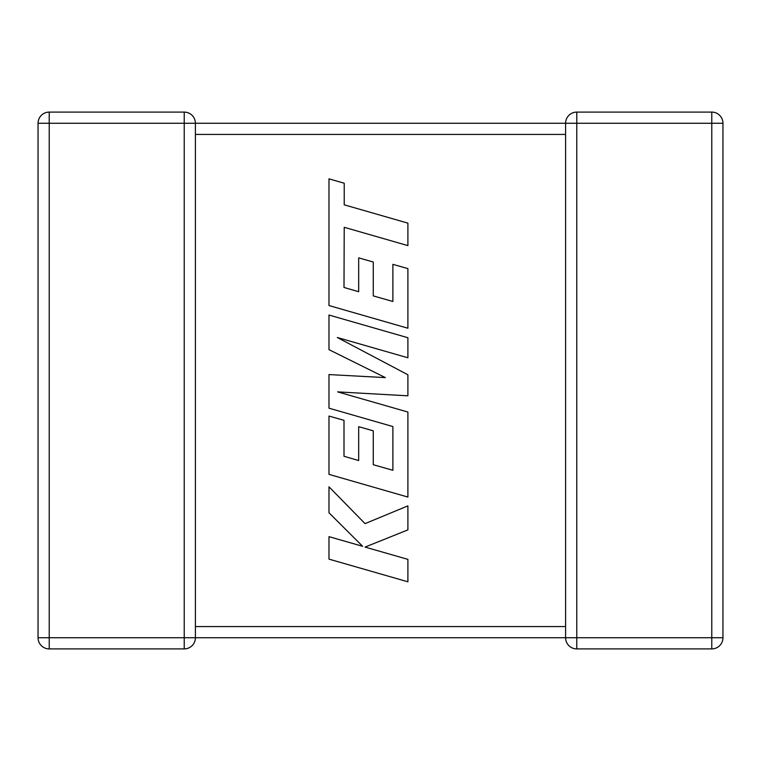 <?xml version="1.0" encoding="UTF-8"?>
<svg xmlns="http://www.w3.org/2000/svg" width="761" height="761" viewBox="0 0 761 761"><rect width="100%" height="100%" fill="white"/><g stroke="black" fill="none" stroke-linecap="round" stroke-linejoin="round"><path stroke-width="1.14" d="M184.229 112.095L184.229 123.263L49.218 123.263L49.218 637.737L184.229 637.737L184.229 123.263L565.604 123.263A11.168 11.168 0 0 1 576.771 112.095L711.782 112.095A11.168 11.168 0 0 1 722.95 123.263L722.95 637.737A11.168 11.168 0 0 1 711.782 648.905L576.771 648.905A11.168 11.168 0 0 1 565.604 637.737L195.396 637.737A11.168 11.168 0 0 1 184.229 648.905L49.218 648.905A11.168 11.168 0 0 1 38.05 637.737L38.05 123.263A11.168 11.168 0 0 1 49.218 112.095L184.229 112.095A11.168 11.168 0 0 1 195.396 123.263L195.396 637.594M565.604 628.386L565.604 637.737L711.782 637.737L711.782 123.263L576.771 123.263L576.771 648.905M576.771 112.095L576.771 123.263L565.604 123.263L565.604 133.556M565.604 627.445L565.604 134.421L195.396 134.421M711.782 112.095A11.168 11.168 0 0 1 722.95 123.263L711.782 123.263L711.782 112.095A11.168 11.168 0 0 1 722.95 123.263M344.001 287.458L344.219 227.301L407.896 245.613L407.896 223.135L344.219 204.823L344.219 183.22L328.98 178.845L328.98 305.532L407.896 328.229L407.896 268.604L392.876 264.343L392.876 301.489L373.27 295.896L373.27 262.031L358.678 257.865L358.678 291.729L344.001 287.458M328.98 315.035L328.98 349.651L385.361 377.608L328.98 374.574L328.98 408.181L392.885 426.55L392.885 470.298L373.27 464.714L373.27 430.84L358.678 426.674L358.678 460.548L344.001 456.277L344.001 420.319L328.98 416.058L328.98 474.36L407.896 497.066L407.896 412.043L337.637 391.877L407.896 395.815L407.896 374.773L337.304 337.504L407.896 357.775L407.896 337.722L328.98 315.035M328.98 559.126L407.896 581.804L407.896 559.364L365.042 547.083L407.896 529.884L407.896 505.875L365.042 523.635L328.98 486.793L328.98 512.762L362.636 546.303L328.98 536.657L328.98 559.126M195.396 626.579L565.604 626.579M722.95 637.737L711.782 637.737L711.782 648.905M38.05 123.263L49.218 123.263L49.218 112.095M49.218 648.905L49.218 637.737L38.05 637.737M195.396 637.737L184.229 637.737L184.229 648.905"/></g></svg>
